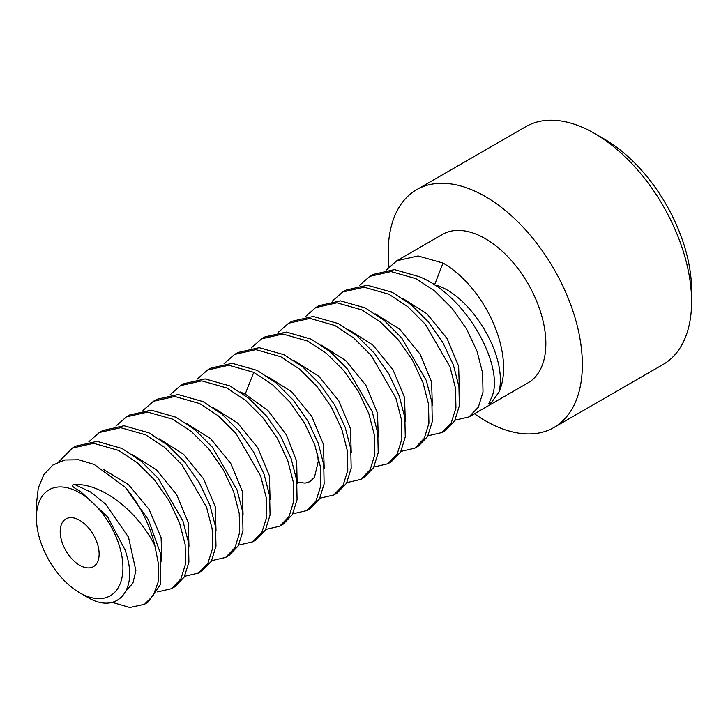 <?xml version="1.0" encoding="UTF-8"?>
<svg xmlns="http://www.w3.org/2000/svg" width="728" height="728" viewBox="0 0 728 728"><rect width="100%" height="100%" fill="white"/><g stroke="black" fill="none" stroke-linecap="round" stroke-linejoin="round"><path stroke-width="1.09" d="M79.661 492.82A61.188 35.326 60 0 1 122.932 567.758A61.188 35.326 60 0 1 79.661 592.738A61.188 35.326 60 0 1 36.4 517.799A61.188 35.326 60 0 1 79.661 492.82M79.661 565.265A27.537 15.898 -120 0 0 93.43 566.63A27.537 15.898 -120 0 0 97.652 544.562A27.537 15.898 -120 0 0 79.661 520.302A27.537 15.898 -120 0 0 65.902 518.937A27.537 15.898 -120 0 0 61.68 540.995A27.537 15.898 -120 0 0 79.661 565.265M112.349 602.375L129.83 607.48L144.472 604.276L153.198 595.631L158.085 582.245L158.686 565.146L154.864 545.645C137.474 510.647 101.329 483.146 74.793 484.566C70.243 484.702 72.136 486.996 80.471 491.427L107.653 516.898L125.316 550.377L127.646 558.685C136.509 592.983 115.151 614.323 87.069 597.015L79.661 592.738M154.864 545.645A85.658 49.459 -120 0 0 125.316 487.341L148.403 519.719L160.897 554.654L160.533 584.402L147.848 602.329L144.463 604.285M36.4 517.799L36.4 504.304L38.275 488.042L43.826 474.656L52.798 465.083L64.683 459.996L78.779 459.778L94.231 464.491L125.316 487.341M72.327 448.102L75.703 446.155L97.052 441.359L121.913 448.448L140.85 460.942L158.276 478.405L182.919 520.93L188.516 542.578L188.916 562.043L184.22 577.049L174.884 586.713L171.508 588.67L157.603 591.9M171.508 588.67L180.881 578.933L185.558 563.809L185.121 544.426L179.543 522.904L169.023 500.573L154.536 479.916L137.219 462.69L118.537 450.395L93.666 443.316L72.327 448.111L58.832 461.779M198.544 573.054L201.929 571.107L211.338 561.306L215.998 546.146L215.552 526.908L209.992 505.396L199.454 483.019L184.939 462.335L167.695 445.172L148.958 432.832L123.969 425.744L102.748 430.539L99.363 432.496L120.739 427.709L145.582 434.789L164.51 447.283L181.936 464.737L206.579 507.27L212.176 528.919L212.576 548.375L207.88 563.39L198.544 573.054L184.639 576.285M88.907 441.696L99.372 432.496M115.943 426.08L126.408 416.88L147.629 412.084L172.618 419.173L191.355 431.513L208.599 448.675L223.114 469.36L233.652 491.737L239.212 513.249L239.658 532.486L234.998 547.647L225.589 557.448L228.965 555.491L238.247 545.927L242.988 530.921L242.615 511.456L237.037 489.798L212.394 447.219L194.949 429.738L175.994 417.226L151.178 410.146L129.793 414.933M252.634 541.832L256.01 539.885L265.411 530.102L270.07 514.987L269.651 495.841L264.109 474.292L253.626 451.952L239.157 431.276L221.894 414.041L203.039 401.61L178.078 394.521L156.829 399.317L153.453 401.274L174.838 396.487L199.663 403.558L218.609 416.079L236.054 433.56L260.697 476.139L266.275 497.797L266.648 517.262L261.907 532.268L252.625 541.832L238.72 545.063M142.988 410.474L153.453 401.274M279.67 526.226L283.046 524.269L292.328 514.705L297.07 499.69L296.706 480.262L291.145 458.658L280.799 436.563L266.412 415.925L249.003 398.489L230.084 385.995L205.123 378.915L183.875 383.711L180.489 385.658L201.738 380.862L226.699 387.951L245.554 400.382L262.817 417.617L277.286 438.283L287.778 460.624L293.32 482.182L293.73 501.328L289.071 516.443L279.67 526.217L265.766 529.456M170.024 394.858L180.489 385.658M306.716 510.61L310.092 508.663L319.474 498.917L324.133 483.874L323.733 464.573L318.181 443.024L307.744 420.793L293.384 400.227L276.003 382.837L257.12 370.388L232.187 363.299L210.911 368.095L207.535 370.042L228.783 365.247L253.744 372.336L272.663 384.83L290.072 402.266L304.459 422.904L314.805 444.99L320.365 466.603L320.729 486.031L315.988 501.046L306.716 510.61L292.802 513.841M197.07 379.243L207.535 370.051M337.128 493.047L346.51 483.31L351.187 468.186L350.75 448.803L345.172 427.281L334.653 404.95L320.156 384.293L302.848 367.067L284.166 354.773L259.186 347.684L237.956 352.489L234.571 354.436L255.846 349.64L280.781 356.729L299.663 369.178L317.044 386.568L331.404 407.134L341.841 429.356L347.392 450.914L347.793 470.215L343.134 485.257L333.752 494.995L319.847 498.225M224.106 363.636L234.571 354.436M360.797 479.388L364.173 477.431L373.51 467.767L378.205 452.752L377.805 433.287L372.208 411.648L347.556 369.114L330.13 351.66L311.202 339.166L286.359 332.077L264.992 336.873L261.616 338.82L282.855 334.025L307.826 341.114L326.508 353.408L343.816 370.634L358.312 391.282L368.832 413.622L374.41 435.144L374.847 454.527L370.17 469.642L360.797 479.388L346.883 482.619M251.151 348.02L261.616 338.829M387.833 463.772L391.218 461.825L400.627 452.024L405.278 436.864L404.841 417.626L399.272 396.114L388.743 373.737L374.219 353.053L356.984 335.89L338.247 323.55L313.249 316.462L292.037 321.257L288.652 323.214L310.028 318.418L334.862 325.498L353.799 338.001L371.225 355.455L395.868 397.989L401.465 419.628L401.865 439.093L397.17 454.108L387.833 463.772L373.928 467.003M278.187 332.414L288.652 323.214M414.878 448.166L418.254 446.209L427.527 436.645L432.268 421.639L431.904 402.175L426.326 380.517L401.683 337.938L384.238 320.457L365.283 307.935L340.467 300.864L319.073 305.651L315.697 307.598L336.909 302.803L361.907 309.891L380.644 322.231L397.879 339.394L412.403 360.078L422.941 382.455L428.501 403.967L428.938 423.196L424.288 438.365L414.878 448.157L400.964 451.396M305.232 316.798L315.697 307.598M441.914 432.55L445.299 430.603L454.7 420.82L459.35 405.705L458.94 386.559L453.398 365.001L442.906 342.661L428.446 321.994L411.174 304.759L392.328 292.328L367.367 285.24L346.119 290.035L342.733 291.983L364.127 287.196L388.943 294.276L407.898 306.797L425.343 324.279L449.986 366.857L455.564 388.506L455.928 407.98L451.187 422.986L441.914 432.55L428.009 435.781M332.277 301.183L342.733 291.992M433.642 284.393L434.58 284.83C468.24 292.656 508.39 353.926 498.989 392.074L491.318 402.675L488.734 403.904L492.228 395.977C504.022 365.984 466.821 295.686 419.364 276.713L394.412 269.624L373.155 274.429L369.779 276.376L391.027 271.58L415.988 278.669L434.834 291.1L452.106 308.335L466.566 329.001L477.058 351.342L482.6 372.9L483.01 392.046L478.36 407.161L468.959 416.935L455.046 420.174M359.314 285.576L369.779 276.376M468.959 416.935L528.109 382.791A85.658 49.459 -120 0 0 541.241 314.15A85.658 49.459 -120 0 0 485.276 238.657A85.658 49.459 -120 0 0 442.451 234.416L396.815 260.761L418.072 255.965L443.024 263.054A85.658 49.459 -120 0 1 498.989 392.074M386.359 269.961L396.815 260.761M74.793 484.566L90.509 491.946L105.551 504.067L128.492 537.164L135.872 570.625L132.906 583.173L125.926 591.081M103.667 469.542L128.465 484.593L149.122 509.427L161.088 537.619L161.944 561.907M132.159 454.445L156.529 469.897L176.649 494.621L188.224 522.404L188.98 546.3M225.589 557.448L211.684 560.678M159.204 438.838L183.565 454.281L203.694 479.006L215.27 506.788L216.025 530.685M186.241 423.223L210.61 438.675L230.731 463.399L242.306 491.182L243.07 515.078M213.286 407.616L237.646 423.059L257.776 447.784L269.351 475.575L270.106 499.463M240.322 392.001L245.291 394.121L268.104 410.701L286.413 434.925L296.696 461.297L297.151 483.847M267.367 376.385L291.728 391.837L311.857 416.562L323.432 444.344L324.188 468.24M294.403 360.779L318.773 376.221L338.893 400.946L350.468 428.728L351.233 452.625M321.448 345.163L345.809 360.615L365.938 385.339L377.514 413.122L378.269 437.018M434.525 284.966L443.024 263.054M348.485 329.556L372.854 344.999L392.974 369.724L404.55 397.506L405.314 421.403M375.53 313.941L399.89 329.384L420.02 354.108L431.595 381.9L432.35 405.796M402.566 298.334L426.936 313.777L447.065 338.502L458.64 366.284L459.395 390.181M691.6 301.574L691.6 290.336A123.523 71.317 60 0 0 604.258 139.057L594.521 133.433A137.292 79.261 60 0 1 691.6 301.574A137.292 79.261 60 0 1 663.163 364.428L553.917 427.5A137.292 79.261 60 0 0 574.965 317.49A137.292 79.261 60 0 0 485.276 196.505A137.292 79.261 -120 0 0 416.634 189.708A137.292 79.261 -120 0 0 388.961 266.949M474.465 413.759A137.292 79.261 -120 0 0 485.276 420.702A137.292 79.261 60 0 0 553.917 427.5M604.258 139.057L594.521 133.433A137.292 79.261 -120 0 0 525.88 126.636L416.634 189.708M244.799 395.177L253.744 372.336M129.784 414.933L126.408 416.88M337.137 493.047L333.752 494.995M317.626 453.781L318.263 461.406L314.441 477.386L309.791 481.699L305.096 483.11L296.951 482.136"/></g></svg>
